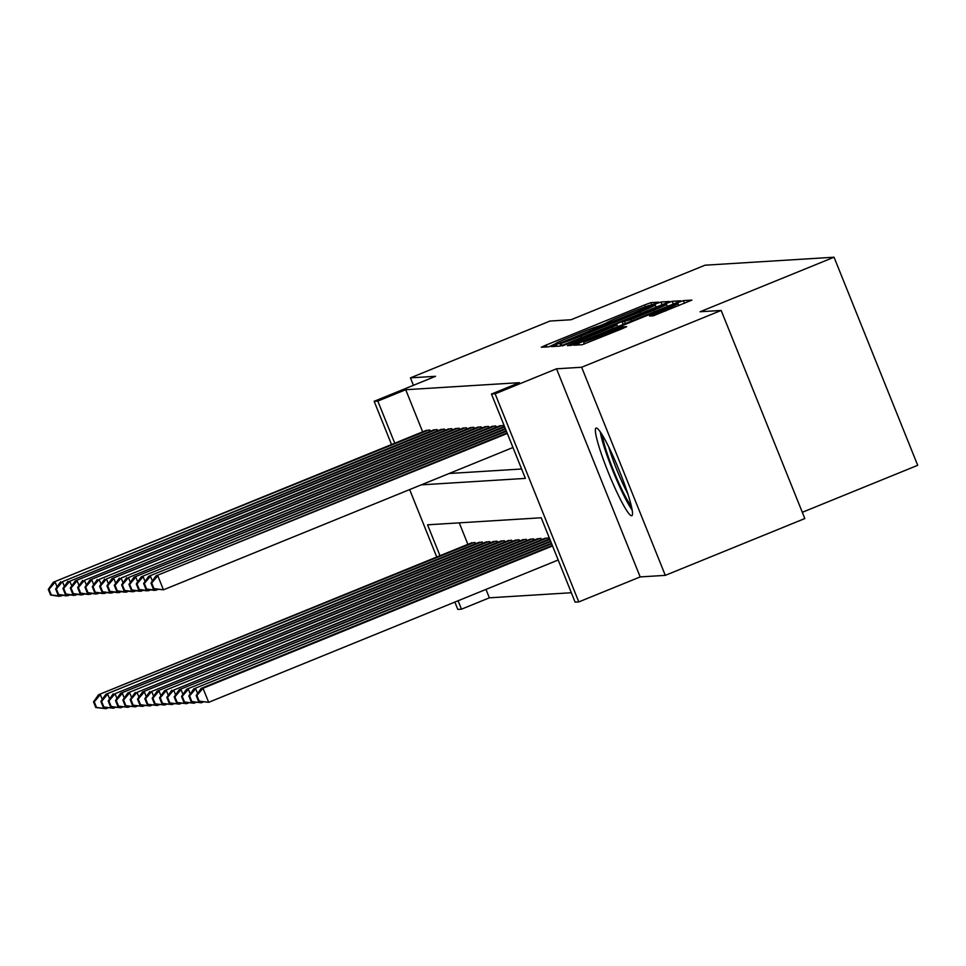 <?xml version="1.0" encoding="UTF-8"?>
<svg xmlns="http://www.w3.org/2000/svg" width="966" height="966" viewBox="0 0 966 966"><rect width="100%" height="100%" fill="white"/><g stroke="black" fill="none" stroke-linecap="round" stroke-linejoin="round"><path stroke-width="1.45" d="M655.25 303.686L658.583 302.153L650.939 302.624L644.733 304.906L546.128 345.055L541.322 347.229L549.014 346.77L555.692 343.703A19.054 0.737 -21.9 0 1 555.547 343.679A19.054 0.737 -21.9 0 1 570.918 336.711L579.141 333.367A19.054 0.737 -21.9 0 1 598.98 326.085L606.648 322.958A19.054 0.737 -21.9 0 1 606.491 322.934A19.054 0.737 -21.9 0 1 621.875 315.967L630.086 312.622A19.054 0.737 -21.9 0 1 649.925 305.341L655.25 303.686M596.3 428.035A47.322 5.434 -112.2 0 0 596.094 428.071A47.322 5.434 -112.2 0 0 608.556 473.099A47.322 5.434 -112.2 0 0 631.571 515.772A47.322 5.434 -112.2 0 0 631.776 515.723A47.322 5.434 -112.2 0 0 619.315 470.696A47.322 5.434 -112.2 0 0 596.3 428.035M653.233 315.822L691.898 300.1L683.36 300.619L677.166 302.889L573.744 345.224L582.281 344.705L621.899 328.826L626.705 326.641L623.022 326.858L600.248 335.89A15.927 0.616 -21.9 0 1 583.549 341.94A15.927 0.616 -21.9 0 1 596.408 336.12L661.324 309.688A15.927 0.616 -21.9 0 1 678.023 303.626A15.927 0.616 -21.9 0 1 665.176 309.446L649.55 316.039L653.233 315.822M721.167 310.448L804.823 518.549L665.296 575.362L581.641 367.261L721.167 310.448L700.096 311.752L834.044 257.21L704.999 265.203L571.051 319.746L549.968 321.05L410.429 377.863L435.545 376.305L374.156 401.301L377.815 401.083L405.72 389.721L519.37 382.669L491.465 394.031L495.135 393.814L578.791 601.915L575.12 602.144L541.214 517.776L427.564 524.816L439.977 555.704M581.641 367.261L556.525 368.807L495.135 393.814M664.705 303.662L669.474 301.477L660.973 302.008L654.779 304.278L551.357 346.613L559.906 346.094L566.1 343.811L664.705 303.662M672.167 301.307L680.704 300.8L675.898 302.974L577.294 343.123L571.087 345.393L567.416 345.611L612.202 327.148L617.008 324.974L614.557 325.119L562.345 345.937L665.972 303.59L672.167 301.307L673.266 304.048M410.429 377.863L413.424 385.313M430.317 431.271L429.81 430.015L425.571 430.667M437.646 430.812L437.151 429.568L432.901 430.22M444.988 430.353L444.481 429.109L440.23 429.761M452.317 429.906L451.81 428.65L447.56 429.302M459.647 429.447L459.14 428.204L454.901 428.856M466.976 429.001L466.481 427.745L462.231 428.397M474.306 428.542L473.811 427.286L469.561 427.938M481.648 428.083L481.14 426.839L476.89 427.491M488.977 427.636L488.47 426.38L484.232 427.032M496.307 427.177L495.8 425.934L491.561 426.586M503.636 426.718L503.141 425.475L498.891 426.127M405.72 389.721L422.661 431.85M449.166 473.497L521.604 469.005M485.995 589.393L489.376 597.821L571.341 592.738M459.248 522.847L467.882 544.341M470.792 543.158L475.03 542.506L475.538 543.761M478.122 542.699L482.372 542.047L482.867 543.303M485.451 542.252L489.702 541.6L490.197 542.844M492.781 541.793L497.031 541.141L497.538 542.397M500.122 541.346L504.361 540.682L504.868 541.938M507.452 540.888L511.69 540.236L512.197 541.479M514.781 540.429L519.032 539.777L519.527 541.032M522.111 539.982L526.361 539.33L526.868 540.574M529.44 539.523L533.691 538.871L534.198 540.127M536.782 539.064L541.02 538.412L541.528 539.668M544.112 538.617L548.362 537.965L548.857 539.209M802.311 512.294L917.7 465.31L834.044 257.21M556.525 368.807L640.18 576.919L665.296 575.362M640.18 576.919L578.791 601.915M489.376 597.821L461.47 609.184L457.812 609.413L454.865 602.072M421.261 484.86L525.383 478.399L491.465 394.031M377.815 401.083L394.756 443.213M436.753 557.02L409.644 489.581M391.532 444.529L374.156 401.301M458.089 600.755L461.47 609.184M654.103 305.075L560.908 343.377A19.054 0.737 -21.9 0 0 580.747 336.096L639.915 312.006A19.054 0.737 -21.9 0 0 655.286 305.051A19.054 0.737 -21.9 0 0 655.141 305.014L654.103 305.075M653.704 310.255A15.927 0.616 -21.9 0 0 666.564 304.435A15.927 0.616 -21.9 0 0 649.852 310.497L622.176 321.98L630.834 319.565L653.704 310.255L654.308 311.764M105.511 707.402L106.019 708.682L108.132 707.812M96.515 707.45L106.019 708.682L95.779 707.498L96.515 707.45L94.257 701.823L93.521 701.871L95.779 707.498M471.915 542.699L98.532 694.735L473.751 542.59M94.257 701.823L100.367 694.614L102.275 699.384M93.521 701.871L98.532 694.735M428.53 430.099L53.311 582.244L426.694 430.208M62.911 595.322L58.962 596.3L50.558 595.008L51.295 594.959L49.037 589.332L48.3 589.381L50.558 595.008M49.037 589.332L55.147 582.124L57.054 586.893M60.29 594.923L60.798 596.191L51.295 594.959M53.311 582.244L48.3 589.381M631.353 506.244A40.946 4.697 67.8 0 1 621.742 489.327A40.946 4.697 67.8 0 1 602.41 435.159M608.64 446.727A37.916 4.359 -112.2 0 0 624.29 486.767A37.916 4.359 -112.2 0 0 627.731 493.614M600.272 431.85A47.02 5.398 -112.2 0 0 622.237 492.177A47.02 5.398 -112.2 0 0 632.138 510.096M112.841 706.955L113.348 708.223L115.473 707.366M103.845 706.991L113.348 708.223L103.108 707.04L103.845 706.991L101.587 701.364L100.85 701.413L103.108 707.04M479.257 542.24L105.862 694.276L481.08 542.131M101.587 701.364L107.697 694.156L109.617 698.925M100.85 701.413L105.862 694.276M120.17 706.496L120.678 707.764L122.803 706.907M111.175 706.532L120.678 707.764L110.45 706.581L111.175 706.532L108.916 700.918L108.18 700.954L110.45 706.581M486.586 541.793L115.026 693.709L488.422 541.672M108.916 700.918L115.026 693.709L116.946 698.478M108.18 700.954L113.191 693.817M127.5 706.049L128.007 707.317L130.132 706.448M118.516 706.086L128.007 707.317L117.78 706.134L118.516 706.086L116.246 700.459L115.522 700.507L117.78 706.134M493.916 541.334L120.533 693.371L495.751 541.226M116.246 700.459L122.356 693.25L124.276 698.02M115.522 700.507L120.533 693.371M134.829 705.591L135.349 706.858L137.462 706.001M125.846 705.627L135.349 706.858L125.109 705.675L125.846 705.627L123.588 700L122.851 700.048L125.109 705.675M501.245 540.875L127.862 692.912L503.081 540.767M123.588 700L129.698 692.803L131.605 697.561M122.851 700.048L127.862 692.912M435.859 429.641L62.476 581.677L434.036 429.749M70.252 594.875L66.292 595.853L57.888 594.549L58.624 594.501L56.366 588.874L55.63 588.922L57.888 594.549M56.366 588.874L62.476 581.677L64.396 586.434M67.62 594.464L68.127 595.732L58.624 594.501M60.641 581.786L55.63 588.922M443.201 429.182L69.806 581.218L441.365 429.302M77.582 594.416L73.621 595.394L65.229 594.09L65.954 594.054L63.696 588.427L62.959 588.475L65.229 594.09M63.696 588.427L69.806 581.218L71.725 585.988M74.95 594.005L75.457 595.285L65.954 594.054M67.97 581.327L62.959 588.475M450.53 428.735L75.312 580.88L448.695 428.844M84.911 593.957L80.963 594.935L72.559 593.643L73.295 593.595L71.025 587.968L70.301 588.016L72.559 593.643M71.025 587.968L77.135 580.759L79.055 585.529M82.279 593.559L82.786 594.827L73.295 593.595M75.312 580.88L70.301 588.016M457.86 428.276L84.477 580.312L456.024 428.397M92.241 593.51L88.292 594.488L79.888 593.184L80.625 593.136L78.367 587.521L77.63 587.557L79.888 593.184M78.367 587.521L84.477 580.312L86.385 585.07M89.609 593.1L90.128 594.368L80.625 593.136M82.641 580.421L77.63 587.557M142.171 705.132L142.678 706.4L144.791 705.542M133.175 705.18L142.678 706.4L132.439 705.216L133.175 705.18L130.917 699.553L130.181 699.601L132.439 705.216M508.575 540.429L137.027 692.344L510.41 540.308M130.917 699.553L137.027 692.344L138.935 697.114M130.181 699.601L135.192 692.453M465.189 427.829L89.971 579.974L463.354 427.938M99.57 593.052L95.622 594.03L87.218 592.738L87.954 592.689L85.696 587.062L84.96 587.111L87.218 592.738M85.696 587.062L91.806 579.854L93.714 584.623M96.95 592.653L97.457 593.921L87.954 592.689M89.971 579.974L84.96 587.111M149.501 704.685L150.008 705.953L152.133 705.083M140.505 704.721L150.008 705.953L139.78 704.769L140.505 704.721L138.247 699.094L137.51 699.143L139.78 704.769M515.916 539.97L142.521 692.006L517.74 539.861M138.247 699.094L144.357 691.885L146.277 696.655M137.51 699.143L142.521 692.006M472.519 427.37L99.136 579.407L470.696 427.479M106.912 592.605L102.951 593.571L94.559 592.279L95.284 592.23L93.026 586.604L92.289 586.652L94.559 592.279M93.026 586.604L99.136 579.407L101.056 584.164M104.28 592.194L104.787 593.462L95.284 592.23M97.3 579.515L92.289 586.652M156.83 704.226L157.337 705.494L159.462 704.637M147.834 704.262L157.337 705.494L147.11 704.311L147.834 704.262L145.576 698.647L144.84 698.684L147.11 704.311M523.246 539.523L151.686 691.439L525.081 539.402M145.576 698.647L151.686 691.439L153.606 696.196M144.84 698.684L149.851 691.547M479.861 426.912L106.465 578.948L478.025 427.032M114.242 592.146L110.293 593.124L101.889 591.82L102.625 591.784L100.355 586.157L99.631 586.205L101.889 591.82M100.355 586.157L106.465 578.948L108.385 583.718M111.609 591.735L112.116 593.003L102.625 591.784M104.63 579.057L99.631 586.205M164.16 703.779L164.679 705.047L166.792 704.178M155.176 703.816L164.679 705.047L154.439 703.864L155.176 703.816L152.906 698.189L152.181 698.237L154.439 703.864M530.576 539.064L157.192 691.101L532.411 538.956M152.906 698.189L159.016 690.98L160.936 695.749M152.181 698.237L157.192 691.101M487.19 426.465L111.971 578.61L485.355 426.574M121.571 591.687L117.623 592.665L109.218 591.373L109.955 591.325L107.685 585.698L106.96 585.746L109.218 591.373M107.685 585.698L113.795 578.489L115.715 583.259M118.939 591.289L119.458 592.556L109.955 591.325M111.971 578.61L106.96 585.746M171.489 703.32L172.008 704.588L174.121 703.731M162.505 703.357L172.008 704.588L161.769 703.405L162.505 703.357L160.247 697.73L159.511 697.778L161.769 703.405M537.905 538.605L164.522 690.642L539.74 538.497M160.247 697.73L166.357 690.533L168.265 695.291M159.511 697.778L164.522 690.642M178.831 702.862L179.338 704.129L181.451 703.272M169.835 702.91L179.338 704.129L169.098 702.946L169.835 702.91L167.577 697.283L166.84 697.319L169.098 702.946M545.247 538.159L173.687 690.074L547.07 538.038M167.577 697.283L173.687 690.074L175.595 694.844M166.84 697.319L171.851 690.183M186.16 702.415L186.667 703.683L188.793 702.813M177.164 702.451L186.667 703.683L176.44 702.499L177.164 702.451L174.906 696.824L174.17 696.872L176.44 702.499M549.69 538.871L179.181 689.736L549.908 539.414M174.906 696.824L181.016 689.615L182.936 694.385M174.17 696.872L179.181 689.736M193.49 701.956L193.997 703.224L196.122 702.367M184.506 701.992L193.997 703.224L183.769 702.04L184.506 701.992L182.236 696.365L181.511 696.414L183.769 702.04M550.56 541.045L186.51 689.277L550.789 541.588M182.236 696.365L188.346 689.169L190.266 693.926M181.511 696.414L186.51 689.277M200.819 701.497L201.339 702.777L203.452 701.908M191.836 701.545L201.339 702.777L191.099 701.582L191.836 701.545L189.578 695.918L188.841 695.967L191.099 701.582M551.441 543.23L193.852 688.818L551.658 543.773M189.578 695.918L195.687 688.71L197.595 693.479M188.841 695.967L193.852 688.818M494.52 426.006L121.136 578.042L492.684 426.127M128.901 591.24L124.952 592.218L116.548 590.914L117.284 590.866L115.026 585.251L114.29 585.287L116.548 590.914M115.026 585.251L121.136 578.042L123.044 582.8M126.28 590.83L126.788 592.098L117.284 590.866M119.301 578.151L114.29 585.287M501.849 425.547L128.466 577.583L500.026 425.668M136.242 590.781L132.282 591.76L123.877 590.455L124.614 590.419L122.356 584.792L121.619 584.841L123.877 590.455M122.356 584.792L128.466 577.583L130.386 582.353M133.61 590.371L134.117 591.651L124.614 590.419M126.631 577.692L121.619 584.841M504.687 426.936L133.96 577.245L504.469 426.38M143.572 590.323L139.611 591.301L131.219 590.009L131.944 589.96L129.686 584.333L128.949 584.382L131.219 590.009M129.686 584.333L135.795 577.125L137.715 581.894M140.939 589.924L141.447 591.192L131.944 589.96M133.96 577.245L128.949 584.382M505.568 429.109L141.302 576.787L505.339 428.566M150.901 589.876L146.953 590.854L138.549 589.55L139.285 589.501L137.015 583.887L136.291 583.923L138.549 589.55M137.015 583.887L143.125 576.678L145.045 581.435M148.269 589.465L148.776 590.733L139.285 589.501M141.302 576.787L136.291 583.923M506.438 431.283L148.631 576.34L506.22 430.739M158.231 589.417L154.282 590.395L145.878 589.103L146.615 589.055L144.357 583.428L143.62 583.476L145.878 589.103M144.357 583.428L150.467 576.219L152.374 580.989M155.598 589.019L156.118 590.286L146.615 589.055M148.631 576.34L143.62 583.476M552.31 545.404L201.182 688.372L203.017 688.251L208.668 702.318L558.179 560.002M199.165 701.087L208.668 702.318L198.428 701.135L199.165 701.087L196.907 695.46L196.17 695.508L198.428 701.135M196.907 695.46L203.017 688.251L552.528 545.947M196.17 695.508L201.182 688.372M507.307 433.456L155.961 575.881L507.09 432.913M512.97 447.512L163.447 589.828L153.208 588.644L153.944 588.596L151.686 582.969L150.95 583.017L153.208 588.644M151.686 582.969L157.796 575.772L163.447 589.828L153.944 588.596M155.961 575.881L150.95 583.017M546.865 346.903L546.128 345.055M645.457 306.705L644.733 304.906M651.881 304.978L650.939 302.624M556.911 346.275L556.162 344.427M655.069 305.014L654.779 304.278M662.072 304.737L660.973 302.008M559.833 343.437L560.799 345.84L559.869 343.449M561.765 345.502L560.908 343.377M581.351 337.605L580.747 336.096M640.518 313.515L639.915 312.006M572.79 344.862L572.21 343.437M612.818 328.657L612.202 327.148M617.66 326.689L616.984 325.011M666.311 304.423L665.972 303.59M622.176 321.98L623.167 324.443L622.225 321.992M625.328 323.562L624.64 321.847M631.438 321.074L630.834 319.565M654.924 315.278L654.356 313.853M665.779 310.955L665.176 309.446M600.864 337.388L600.248 335.89M617.431 330.638L616.827 329.14M623.541 328.138L623.022 326.858M579.286 344.886L578.549 343.039M677.48 303.686L677.166 302.889M684.459 303.348L683.36 300.619M656.143 307.152L655.286 305.051M617.697 326.677L617.008 324.974M667.373 306.439L666.564 304.435M678.832 305.642L678.023 303.626M584.382 344.029L583.549 341.94"/></g></svg>
